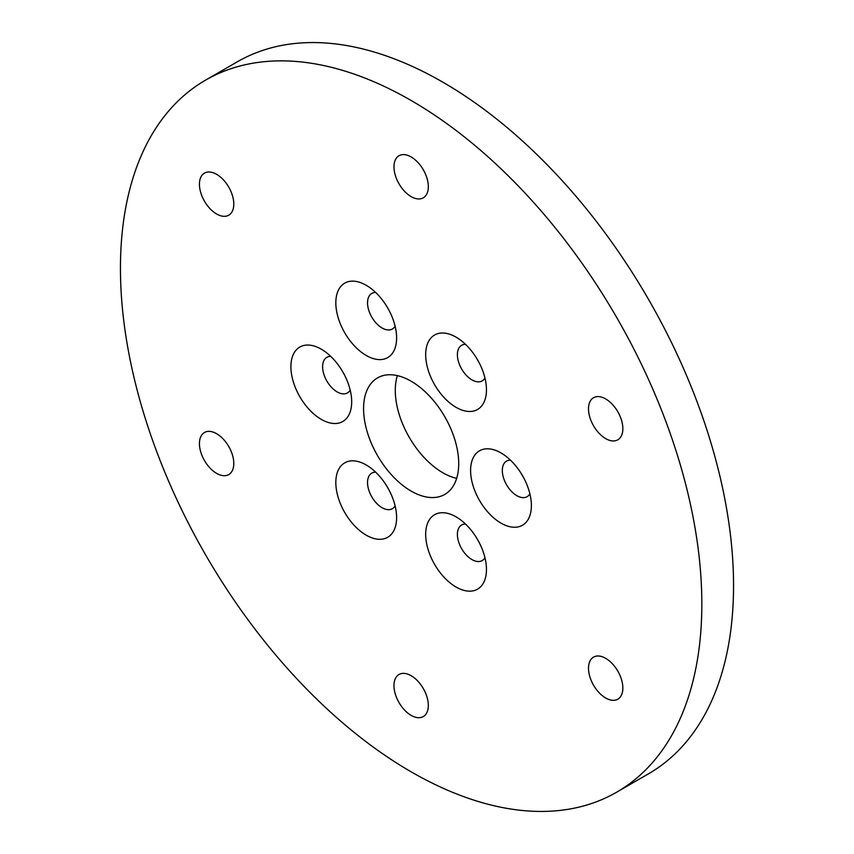 <?xml version="1.0" encoding="UTF-8"?>
<svg xmlns="http://www.w3.org/2000/svg" width="854" height="854" viewBox="0 0 854 854"><rect width="100%" height="100%" fill="white"/><g stroke="black" fill="none" stroke-linecap="round" stroke-linejoin="round"><path stroke-width="1.28" d="M616.695 792.181L648.41 773.873A411.105 237.348 -120 0 0 733.554 585.673A411.105 237.348 -120 0 0 554.097 171.953A411.105 237.348 -120 0 0 237.305 61.819L205.59 80.127A411.105 237.348 -120 0 0 120.446 268.327A411.105 237.348 -120 0 0 299.903 682.047A411.105 237.348 -120 0 0 616.695 792.181A411.105 237.348 -120 0 0 701.839 603.981A411.105 237.348 -120 0 0 522.392 190.271A411.105 237.348 -120 0 0 205.59 80.127M606.084 438.839A24.296 14.027 60 0 1 589.89 417.467A24.296 14.027 60 0 1 593.53 397.74A24.296 14.027 60 0 1 605.272 398.711A24.296 14.027 60 0 1 621.466 420.093A24.296 14.027 60 0 1 617.826 439.821A24.296 14.027 60 0 1 606.084 438.839M591.011 680.008A24.296 14.027 60 0 1 593.53 657.121A24.296 14.027 60 0 1 620.346 676.304A24.296 14.027 60 0 1 617.826 699.191A24.296 14.027 60 0 1 591.011 680.008M216.201 433.469A24.296 14.027 60 0 1 232.405 454.84A24.296 14.027 60 0 1 228.755 474.568A24.296 14.027 60 0 1 217.012 473.596A24.296 14.027 60 0 1 200.818 452.225A24.296 14.027 60 0 1 204.469 432.498A24.296 14.027 60 0 1 216.201 433.469M397.334 375.621A67.274 38.836 -120 0 0 395.285 390.385A67.274 38.836 -120 0 0 456.666 478.379M458.715 463.615A67.274 38.836 -120 0 0 429.348 395.914A67.274 38.836 -120 0 0 377.511 377.895A67.274 38.836 -120 0 0 363.58 408.692A67.274 38.836 -120 0 0 392.936 476.393A67.274 38.836 -120 0 0 444.785 494.413A67.274 38.836 -120 0 0 458.715 463.615M396.075 158.566A24.296 14.027 60 0 1 398.999 155.738A24.296 14.027 60 0 1 421.438 166.84A24.296 14.027 60 0 1 426.221 194.99A24.296 14.027 60 0 1 423.285 197.818A24.296 14.027 60 0 1 400.846 186.706A24.296 14.027 60 0 1 396.075 158.566M396.075 677.318A24.296 14.027 60 0 1 398.999 674.5A24.296 14.027 60 0 1 421.438 685.602A24.296 14.027 60 0 1 426.221 713.741A24.296 14.027 60 0 1 423.285 716.57A24.296 14.027 60 0 1 400.846 705.468A24.296 14.027 60 0 1 396.075 677.318M231.285 192.299A24.296 14.027 60 0 1 228.755 215.187A24.296 14.027 60 0 1 201.939 196.004A24.296 14.027 60 0 1 204.469 173.116A24.296 14.027 60 0 1 231.285 192.299M386.819 306.447A20.56 11.871 -120 0 0 388.57 309.49M476.66 358.328A20.56 11.871 -120 0 0 478.421 361.359M341.888 370.369A20.56 11.871 -120 0 0 343.639 373.401M386.819 486.15A20.56 11.871 -120 0 0 388.57 489.193M476.66 538.031A20.56 11.871 -120 0 0 478.421 541.062M521.591 474.119A20.56 11.871 -120 0 0 523.342 477.151M484.965 378.034A20.56 11.871 60 0 1 484.677 378.493A20.56 11.871 60 0 1 482.2 380.884A20.56 11.871 60 0 1 463.21 371.49A20.56 11.871 60 0 1 459.174 347.674A20.56 11.871 60 0 1 461.651 345.283A20.56 11.871 60 0 1 465.494 344.322M429.402 340.02A42.978 24.809 -120 0 0 441.497 394.623A42.978 24.809 -120 0 0 482.745 404.465A42.978 24.809 -120 0 0 486.46 389.787A42.978 24.809 -120 0 0 456.068 337.149A42.978 24.809 -120 0 0 429.402 340.02M529.886 493.825A20.56 11.871 60 0 1 527.131 496.676A20.56 11.871 60 0 1 517.193 495.854A20.56 11.871 60 0 1 503.486 477.77A20.56 11.871 60 0 1 506.571 461.075A20.56 11.871 60 0 1 510.425 460.114M500.273 452.535A42.978 24.809 -120 0 0 470.607 471.312A42.978 24.809 -120 0 0 501.714 523.523A42.978 24.809 -120 0 0 531.38 505.579A42.978 24.809 -120 0 0 500.999 452.94A42.978 24.809 -120 0 0 500.273 452.535M484.965 557.737A20.56 11.871 60 0 1 482.2 560.587A20.56 11.871 60 0 1 459.516 544.35A20.56 11.871 60 0 1 461.651 524.986A20.56 11.871 60 0 1 465.494 524.025M482.019 548.674A42.978 24.809 -120 0 0 456.068 516.851A42.978 24.809 -120 0 0 429.573 519.456A42.978 24.809 -120 0 0 430.117 555.217A42.978 24.809 -120 0 0 464.277 590.466A42.978 24.809 -120 0 0 486.46 569.49A42.978 24.809 -120 0 0 482.019 548.674M395.114 505.867A20.56 11.871 60 0 1 394.826 506.326A20.56 11.871 60 0 1 392.349 508.717A20.56 11.871 60 0 1 373.358 499.323A20.56 11.871 60 0 1 369.323 475.507A20.56 11.871 60 0 1 371.8 473.116A20.56 11.871 60 0 1 375.643 472.145M392.893 532.288A42.978 24.809 -120 0 0 396.608 517.609A42.978 24.809 -120 0 0 366.217 464.971A42.978 24.809 -120 0 0 339.55 467.843A42.978 24.809 -120 0 0 351.645 522.456A42.978 24.809 -120 0 0 392.893 532.288M350.183 390.075A20.56 11.871 60 0 1 347.429 392.925A20.56 11.871 60 0 1 337.49 392.103A20.56 11.871 60 0 1 323.783 374.02A20.56 11.871 60 0 1 326.868 357.324A20.56 11.871 60 0 1 330.722 356.364M322.011 419.773A42.978 24.809 -120 0 0 351.688 401.828A42.978 24.809 -120 0 0 321.296 349.19A42.978 24.809 -120 0 0 320.581 348.784A42.978 24.809 -120 0 0 290.915 367.562A42.978 24.809 -120 0 0 322.011 419.773M395.114 326.164A20.56 11.871 60 0 1 392.349 329.014A20.56 11.871 60 0 1 369.665 312.777A20.56 11.871 60 0 1 371.8 293.413A20.56 11.871 60 0 1 375.643 292.452M392.167 317.09A42.978 24.809 -120 0 0 366.217 285.279A42.978 24.809 -120 0 0 339.721 287.883A42.978 24.809 -120 0 0 340.266 323.645A42.978 24.809 -120 0 0 374.426 358.893A42.978 24.809 -120 0 0 396.608 337.906A42.978 24.809 -120 0 0 392.167 317.09"/></g></svg>
